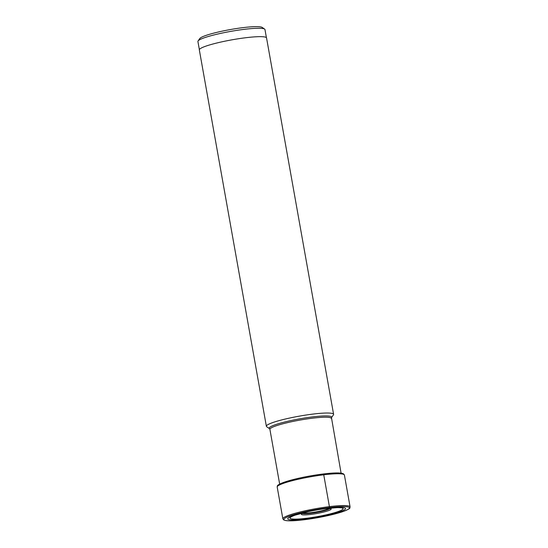 <?xml version="1.0" encoding="UTF-8"?>
<svg xmlns="http://www.w3.org/2000/svg" width="548" height="548" viewBox="0 0 548 548"><rect width="100%" height="100%" fill="white"/><g stroke="black" fill="none" stroke-linecap="round" stroke-linejoin="round"><path stroke-width="0.82" d="M305.496 519.045A29.345 3.624 -10.1 0 1 287.741 518.634A29.345 3.624 -10.1 0 1 307.387 511.825A29.345 3.624 -10.1 0 1 324.642 508.75A29.345 3.624 -10.1 0 1 327.745 508.345A29.345 3.624 -10.1 0 1 343.288 510.441A29.345 3.624 -10.1 0 1 305.496 519.045M199.362 49.621L197.917 41.511A34.051 4.206 -10.1 0 1 198.088 40.942L199.821 38.504A31.907 3.946 -10.1 0 1 243.168 27.619A31.907 3.946 -10.1 0 1 262.149 27.4L264.622 29.092A34.051 4.206 -10.1 0 1 264.972 29.565L266.417 37.675M198.088 40.942A34.051 4.206 -10.1 0 1 244.353 29.325A34.051 4.206 -10.1 0 1 264.622 29.092M266.376 426.303L199.335 49.923A34.14 4.22 -10.1 0 1 245.881 37.716A34.14 4.22 -10.1 0 1 266.554 37.956L333.595 414.329A34.14 4.22 169.9 0 0 312.929 414.089A34.14 4.22 169.9 0 0 266.376 426.303A34.14 4.22 169.9 0 0 266.732 426.769L269.527 428.687A31.702 3.918 169.9 0 1 281.24 422.912A31.702 3.918 169.9 0 1 312.429 416.912A31.702 3.918 169.9 0 1 331.465 417.658L341.089 473.15M331.465 417.658L333.424 414.891A34.14 4.22 169.9 0 0 333.595 414.329M307.736 511.75A26.968 3.336 169.9 0 0 290.022 517.956A26.968 3.336 169.9 0 0 306.346 518.312A26.968 3.336 169.9 0 0 341.075 510.4A26.968 3.336 169.9 0 0 326.786 508.476L329.232 507.633A0.863 0.343 -97 0 0 329.41 506.633L323.745 474.808A1.021 0.411 -97 0 0 323.197 473.986A33.175 4.103 169.9 0 0 277.966 485.87M304.003 519.764A33.277 4.11 169.9 0 0 346.863 510.003A33.277 4.11 169.9 0 0 329.232 507.633A33.277 4.11 169.9 0 0 286.378 517.394A33.277 4.11 169.9 0 0 304.003 519.764M329.41 506.633A34.14 4.22 169.9 0 0 282.864 518.846L283.754 519.977L285.83 520.579C289.454 521.066 295.495 520.799 303.962 519.778C318.915 517.826 331.704 515.161 342.342 511.791C352.46 507.982 349.275 508.003 350.083 506.873A34.14 4.22 169.9 0 0 329.41 506.633M344.411 475.048L343.459 473.815L341.555 473.219C337.972 472.684 331.869 472.938 323.231 473.979C308.12 475.959 295.269 478.644 284.686 482.041C275.089 485.672 277.891 485.857 277.192 487.021A34.14 4.22 -10.1 0 1 323.745 474.808A34.14 4.22 -10.1 0 1 344.411 475.048L350.083 506.873M303.174 513.092A14.125 1.747 169.9 0 0 310.634 512.736A14.125 1.747 169.9 0 0 329.033 508.489M329.855 508.558A14.152 1.747 -10.1 0 1 310.723 513.277A14.152 1.747 -10.1 0 1 302.428 513.449M326.464 508.517A15.125 1.87 -10.1 0 1 328.766 510.531A15.125 1.87 -10.1 0 1 310.531 514.449A15.125 1.87 -10.1 0 1 305.599 512.236M298.372 514.12A26.927 3.329 169.9 0 0 295.187 515.141A26.927 3.329 169.9 0 0 295.139 515.154A26.927 3.329 169.9 0 0 306.359 518.298A26.927 3.329 169.9 0 0 337.739 511.709A26.927 3.329 169.9 0 0 337.28 507.647A26.927 3.329 169.9 0 0 337.232 507.647A26.927 3.329 169.9 0 0 333.89 507.791M337.28 507.647L326.786 508.476A26.968 3.336 169.9 0 0 324.286 508.804M269.527 428.687L269.904 429.351A31.202 3.857 -10.1 0 1 312.449 418.193A31.202 3.857 -10.1 0 1 331.334 418.412M326.409 508.523L330.328 508.667L330.019 508.208M326.786 508.476L323.937 508.852M295.139 515.154L308.079 511.674M305.647 512.222L302.017 513.709L302.154 513.168M277.192 487.021L282.864 518.846M269.904 429.351L279.658 484.09"/></g></svg>
